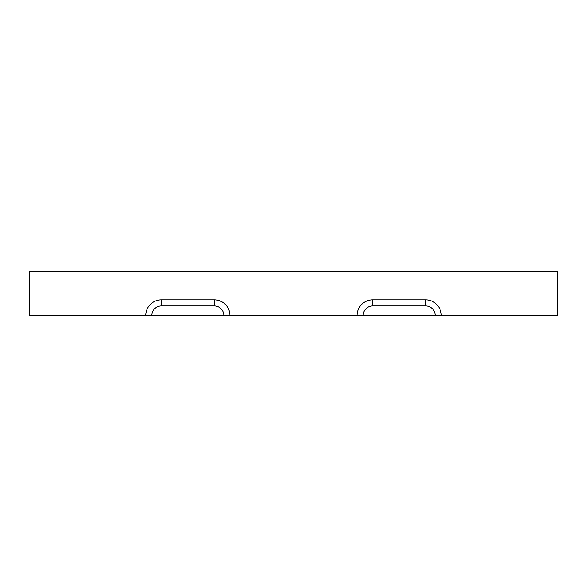 <?xml version="1.0" encoding="UTF-8"?>
<svg xmlns="http://www.w3.org/2000/svg" width="587" height="587" viewBox="0 0 587 587"><rect width="100%" height="100%" fill="white"/><g stroke="black" fill="none" stroke-linecap="round" stroke-linejoin="round"><path stroke-width="0.88" d="M435.15 315.512A9.575 9.575 0 0 0 425.575 305.937L372.745 305.937A9.575 9.575 0 0 0 363.17 315.512L557.65 315.512L557.65 271.488L29.35 271.488L29.35 315.512L363.17 315.512M441.248 315.512A15.673 15.673 0 0 0 425.575 299.84L372.745 299.84A15.673 15.673 0 0 0 357.072 315.512M225.768 315.512L223.83 315.512A9.575 9.575 0 0 0 214.255 305.937L161.425 305.937A9.575 9.575 0 0 0 151.85 315.512M145.752 315.512A15.673 15.673 0 0 1 161.425 299.84L214.255 299.84A15.673 15.673 0 0 1 229.928 315.512M372.745 299.84L372.745 305.937M425.575 299.84L425.575 305.937M214.255 299.84L214.255 305.937M161.425 299.84L161.425 305.937"/></g></svg>
